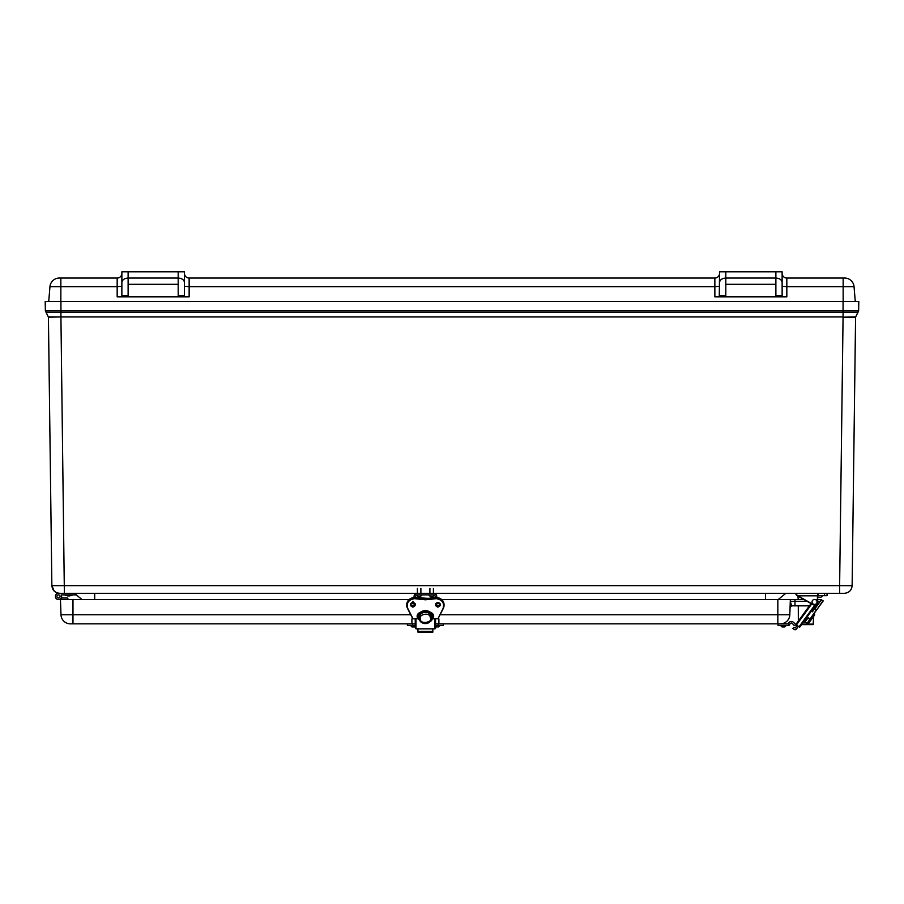 <?xml version="1.0" encoding="UTF-8"?>
<svg xmlns="http://www.w3.org/2000/svg" width="904" height="904" viewBox="0 0 904 904"><rect width="100%" height="100%" fill="white"/><g stroke="black" fill="none" stroke-linecap="round" stroke-linejoin="round"><path stroke-width="1.36" d="M45.968 301.518L858.8 301.518L858.63 310.942L855.579 317.168L857.885 312.411L843.07 312.411L843.07 316.942L60.93 316.942L60.93 312.411L843.07 312.411L843.07 310.942L60.93 310.942L60.93 312.411L46.115 312.411L48.42 317.168L51.867 585.634L54.127 591.035M852.947 317.168L855.579 317.168L852.133 585.634C851.624 590.312 849.037 592.877 844.347 593.318L433.411 593.318L765.485 593.318L765.485 599.578M851.082 585.668L847.443 585.679M855.579 317.168L843.07 317.168L839.624 585.634L852.133 585.634C851.624 590.312 849.037 592.877 844.347 593.318L839.624 593.318L839.624 585.634L51.867 585.634C52.375 590.312 54.963 592.877 59.653 593.318L56.986 592.854M94.705 599.578L94.705 593.318L417.388 593.318L59.653 593.318C54.963 592.877 52.375 590.312 51.867 585.634M420.891 588.425L420.891 593.318L429.908 593.318L429.908 588.425M778.152 599.578L785.813 593.318M74.377 593.318L82.038 599.578M56.534 592.674L54.263 591.159M48.409 316.942L60.93 316.942L48.42 317.168M857.885 312.411L858.63 310.942L857.885 312.411L858.63 310.942L843.07 310.942L843.07 301.518M45.2 301.518L45.369 310.942L46.115 312.411M48.726 301.518L49.957 286.658A9.39 9.39 0 0 1 59.314 278.048L60.85 278.048L60.85 286.658L49.957 286.658A9.39 9.39 0 0 1 59.314 278.048M843.149 301.518L843.149 286.658L786.83 286.658L786.83 296.828L714.861 296.828L714.861 286.658L189.139 286.658L189.139 296.828L117.17 296.828L117.17 286.658L60.85 286.658L60.85 301.518M855.274 301.518L854.043 286.658L843.149 286.658L843.149 278.048L786.83 278.048L786.83 286.658L782.129 286.274M786.83 296.828L782.412 296.828L782.129 295.687L775.881 295.687L775.881 296.828M121.87 286.274L117.17 286.658L117.17 278.048L60.85 278.048M128.119 296.828L128.119 295.687L121.87 295.687L121.588 296.828M189.139 296.828L184.45 296.625L184.45 271.799L178.19 271.799L178.19 296.828M719.55 286.274L714.861 286.658L714.861 278.048L189.139 278.048L189.139 286.658L184.45 286.274M725.81 296.828L725.81 271.799L719.55 271.799L719.268 296.828M844.686 278.048L843.149 278.048L844.686 278.048A9.39 9.39 0 0 1 854.043 286.658M743.031 278.048L758.659 278.048M725.81 271.799L782.129 271.799L782.129 282.466C781.734 279.811 779.655 278.33 775.881 278.048L775.881 295.687M782.129 273.358A4.689 4.689 0 0 0 786.83 278.048M782.129 282.466L782.129 295.687M117.17 278.048A4.689 4.689 0 0 0 121.87 273.358M121.87 295.687L121.87 271.799L178.19 271.799M128.119 295.687L128.119 271.799M145.341 278.048L160.968 278.048M184.45 273.358A4.689 4.689 0 0 0 189.139 278.048M714.861 278.048A4.689 4.689 5.6 0 0 719.55 273.358L719.55 273.358M775.881 271.799L775.881 278.048L725.81 278.048C722.036 278.33 719.946 279.811 719.55 282.466M121.87 282.466C122.266 279.811 124.345 278.33 128.119 278.048L178.19 278.048C181.964 278.33 184.054 279.811 184.45 282.466M804.063 599.578L790.345 599.578L789.813 614.776A9.39 9.39 0 0 1 780.434 623.828L438.135 623.828L438.135 625.399L435.57 625.399M415.23 625.399L412.676 625.399L412.676 623.828L70.365 623.828A9.39 9.39 0 0 1 60.986 614.776A9.39 9.39 0 0 0 70.365 623.828A9.39 9.39 0 0 1 60.986 614.776L60.455 599.578L58.5 599.578A3.13 3.13 0 0 1 55.37 596.448A3.13 3.13 0 0 1 58.5 593.318L61.63 593.318M409.083 599.578L58.5 599.578A3.13 3.13 0 0 1 55.37 596.448A3.13 3.13 0 0 1 58.5 593.318L64.376 593.318L60.93 317.168M790.345 599.578L441.717 599.578M790.073 607.352L791.644 605.838L790.073 607.352M821.646 599.578L816.945 599.578M809.408 605.838L794.978 605.838L794.978 601.307L790.288 601.307L791.644 605.838L794.978 605.838L791.644 605.838M816.741 605.838L815.216 605.838M794.978 605.838L796.39 605.838M817.679 601.329L819.973 601.375M788.57 625.399L778.05 625.399L778.05 623.828L788.57 623.828L788.57 625.399A1.254 1.254 0 0 0 789.791 624.415A1.559 1.559 0 0 1 792.571 623.647L793.655 625.014A1.446 1.446 0 0 0 795.113 625.263A0.723 0.723 0 0 0 795.339 624.065A0.723 0.723 0 0 1 795.113 625.263M788.311 623.828A3.13 3.13 0 0 1 793.475 622.325L795.339 624.065M784.582 626.958L786.435 625.399L784.582 626.958L786.435 625.399L784.582 626.958L786.435 625.399L784.582 626.958L782.028 626.958L784.084 626.958M780.175 625.399L782.525 626.958M435.864 626.958L437.14 626.958M412.676 625.399L407.41 625.399L407.41 623.828M443.389 623.828L443.389 625.399L438.135 625.399M412.676 623.828L415.23 623.828M435.57 623.828L438.135 623.828M413.67 626.958L412.879 626.958M789.791 624.415A1.559 1.559 0 0 1 792.571 623.647M798.39 626.325L796.367 629.116A1.559 1.559 0 0 1 794.187 629.466L792.921 628.54L793.836 627.274L795.249 627.997L797.125 625.41M814.866 605.036L799.046 626.811L795.859 624.494L811.069 603.556M799.046 626.811L799.656 627.252L816.063 604.663M807.894 618.042L809.86 619.466L807.894 618.042L805.08 621.907L803.34 622.189M811.509 617.014L807.046 623.331L808.797 623.059L814.685 614.957L808.797 623.059L807.046 623.331L805.08 621.907M810.515 618.392L809.724 619.059L808.312 617.861L810.074 619.003L823.115 601.058L821.216 599.68L812.425 611.771M818.753 603.07L820.651 600.448M823.115 601.058L820.651 604.448M817.589 608.652L814.323 613.149L816.787 609.771L814.323 613.149L814.685 614.957M824.482 595.668L827.07 595.668L827.07 593.578L824.482 593.578L824.482 595.668L817.679 595.668L817.679 593.578L817.679 601.928A3.13 3.13 0 0 1 813.012 604.652L796.571 595.341L797.938 595.826L796.571 595.341L795.78 593.973L797.814 596.041L796.571 595.341L795.78 593.578L797.814 596.041L796.571 595.341L796.029 593.318L796.695 595.035M824.358 593.318L817.431 593.318L817.679 595.668M796.029 593.77L796.571 595.341M812.12 601.352A2.509 2.509 0 0 1 816.267 600.109A2.509 2.509 0 0 1 815.272 604.324A2.509 2.509 0 0 1 812.12 601.352M820.47 597.239L818.9 597.239L820.968 597.239L822.809 595.668M819.679 597.239L817.679 597.092M415.23 627.173L415.987 628.845L434.824 628.845L435.57 628.529L435.57 618.912M415.23 626.935L415.23 618.912M415.637 597.533L415.637 596.448A1.559 1.559 0 0 1 417.196 594.889L433.604 594.889A1.559 1.559 0 0 1 435.163 596.448L435.163 597.533M436.745 597.533L436.745 596.459A3.141 3.141 0 0 0 433.604 593.318L417.196 593.318A3.141 3.141 0 0 0 414.055 596.459L414.055 597.533M436.745 602.889L436.745 604.279L435.626 604.279M414.055 602.889L414.055 604.279L415.185 604.279M407.727 608.415L413.049 618.765L407.727 608.415C406.235 602.979 408.518 599.725 414.597 598.651L422.021 599.521L422.021 598.527M406.789 605.025A7.82 7.085 0 0 1 406.766 604.629A7.82 7.085 0 0 1 414.597 597.544A29.685 26.905 0 0 1 422.1 598.414A9.39 8.509 180 0 0 428.711 598.414L428.778 598.527M422.021 599.521L428.711 599.194A29.685 26.905 0 0 1 436.214 598.324L436.214 597.521A29.685 26.905 0 0 0 428.711 598.414L428.711 599.194A9.39 8.509 0 0 1 422.1 599.194A29.685 26.905 0 0 0 414.597 598.324L414.597 597.544C409.851 597.939 407.241 600.312 406.766 604.629L406.766 605.409A7.82 7.085 0 0 1 414.597 598.324L414.597 598.651M428.778 599.521L436.214 598.651C442.282 599.725 444.565 602.979 443.073 608.415L437.977 618.777L443.299 608.403A7.82 7.085 0 0 0 444.033 605.409L444.033 604.629A7.82 7.085 0 0 1 444.022 605.025M419.151 617.748L417.58 617.511A7.82 7.085 0 0 1 425.4 610.663A7.82 7.085 0 0 1 433.219 617.511L431.66 617.748M417.637 616.89L417.58 617.522C422.801 608.697 428.01 608.697 433.219 617.522L433.163 616.89M417.964 628.845L417.964 632.054M432.835 628.845L432.835 632.054M415.23 603.804L415.23 603.928C413.67 606.629 412.1 606.629 410.54 603.928M417.919 616.946L418.123 614.697M432.372 618.912L430.293 621.523M420.507 621.523L418.439 618.912M435.57 603.804L435.57 603.928C437.14 606.629 438.7 606.629 440.271 603.928M431.66 616.946A6.26 5.673 180 0 0 431.479 615.545L431.479 615.545A6.26 5.673 180 0 0 425.4 611.217A6.26 5.673 180 0 0 419.32 615.556L419.32 615.556A6.26 5.673 180 0 0 419.14 616.946M419.32 615.556L419.32 616.584A6.26 5.673 180 0 0 419.151 618.121A6.26 5.673 180 0 0 419.32 619.263L419.32 619.263A6.26 5.673 0 0 0 425.4 623.591A6.26 5.673 0 0 0 431.479 619.263L431.479 619.263A6.26 5.673 180 0 0 431.66 618.121A6.26 5.673 180 0 0 431.479 616.584L431.479 615.556M419.32 616.584L419.32 616.584A6.26 5.673 0 0 1 425.4 612.245A6.26 5.673 0 0 1 431.479 616.584L431.479 616.584M413.275 602.629L413.275 603.646L412.021 603.646L412.021 602.753M438.779 602.753L438.779 603.646L437.536 603.646L437.536 602.629M418.36 596.448L419.931 596.448M430.383 596.448L428.53 594.889L433.604 594.889M430.88 596.448L432.44 596.448M815.69 607.273L814.888 608.392L815.69 607.273M795.78 593.973L796.029 593.318M798.345 621.071L798.288 605.838M798.255 599.578L797.904 596.086M806.278 610.155L801.26 617.059L806.278 610.155M801.577 624.619L813.137 624.619L813.668 616.359M60.059 596.448A1.559 1.559 0 0 1 57.72 597.804A1.559 1.559 0 0 1 57.72 595.092A1.559 1.559 0 0 1 60.059 596.448A1.559 1.559 0 0 0 57.72 595.092A1.559 1.559 0 0 0 57.72 597.804A1.559 1.559 0 0 0 60.059 596.448M61.212 598.019L67.099 598.019A0.78 0.78 0 0 1 67.89 598.798L67.89 599.578M61.63 598.019L61.63 599.578M58.5 599.578L60.455 599.578L58.5 599.578A3.13 3.13 0 0 1 55.37 596.448A3.13 3.13 0 0 1 58.5 593.318A3.13 3.13 0 0 0 55.415 596.99A3.13 3.13 0 0 0 59.574 599.397A3.13 3.13 0 0 0 61.212 594.889L75.71 594.889L75.71 593.442M64.952 594.889L72.388 594.889M68.67 595.939L72.388 595.092L69.484 595.939M843.07 317.168L855.591 316.942M60.93 301.518L60.93 310.942L45.369 310.942M725.81 284.308L775.881 284.308M128.119 284.308L178.19 284.308M184.45 295.687L178.19 295.687M725.81 295.687L719.55 295.687M777.835 623.828L777.835 614.776L789.813 614.776A9.39 9.39 0 0 1 780.434 623.828M60.986 614.776L72.975 614.776L72.975 623.828M777.835 599.578L777.835 614.776L440.033 614.776M410.766 614.776L72.975 614.776L72.975 599.578M795.034 599.578L794.978 601.307L807.114 601.307M816.888 605.624L816.888 604.008M796.469 624.935L811.736 603.928M811.589 617.07L814.402 613.206M810.074 619.003L816.515 609.703L815.024 608.618L821.566 599.623M816.787 609.771L823.058 600.708M818.041 593.318L818.165 595.668M813.137 604.437L813.012 604.652A3.13 3.13 0 0 0 817.679 601.928L817.431 601.928C816.922 604.335 815.487 605.171 813.137 604.437L797.938 595.826L817.431 595.826L817.431 601.928M412.879 601.465L415.23 604.832M435.615 604.313A2.35 2.124 180 0 0 440.225 604.313M410.574 604.313A2.35 2.124 180 0 0 415.196 604.313M417.829 616.969L419.23 616.969M436.214 597.544A7.82 7.085 0 0 1 444.033 604.629C443.559 600.312 440.96 597.939 436.214 597.521L428.711 598.391L414.597 597.521M431.57 616.969L432.971 616.969M437.92 606.833A2.35 2.124 0 0 1 437.92 602.584A2.35 2.124 0 0 1 437.92 606.833M412.879 606.833A2.35 2.124 0 0 1 412.879 602.584A2.35 2.124 0 0 1 412.879 606.833M419.207 618.765L412.845 618.788L407.501 608.403A7.82 7.085 0 0 1 406.766 605.409L407.512 608.426M436.214 598.651L436.214 598.324A7.82 7.085 0 0 1 444.033 605.409L443.299 608.426L437.977 618.777L431.592 618.765M437.92 602.459C434.835 604.03 434.835 605.601 437.92 607.16C441.005 605.601 441.005 604.03 437.92 602.459M412.879 602.459C409.806 604.03 409.806 605.601 412.879 607.16C415.964 605.601 415.964 604.03 412.879 602.459M433.468 617.613C435.92 609.16 414.879 609.16 417.332 617.613M417.829 618.087L419.151 618.087C420.145 628.009 434.88 621.285 431.66 618.121L432.971 618.087M432.835 631.297L417.964 631.297M434.824 628.845L434.824 618.912M415.987 618.912L415.987 628.845M430.27 617.375C433.943 622.472 419.083 625.105 420.394 618.449C418.541 614.437 429.897 611.872 430.27 617.375M801.927 624.122L813.634 624.122M785.056 623.828L785.056 622.619M438.417 626.958L440.271 625.399L437.92 626.958M411.862 626.89L410.54 625.399L412.393 626.958L414.947 626.958M411.919 623.828L411.919 618.935M438.892 623.828L438.892 618.935M812.447 611.782L812.165 610.03M797.78 595.668L799.633 597.239L797.78 595.668M431.57 616.946L433.219 616.743M417.58 616.743L419.241 616.946M435.57 604.708C437.14 601.996 438.7 601.996 440.271 604.708M410.54 604.708C412.1 601.996 413.67 601.996 415.23 604.708M417.964 632.201L432.835 632.201M421.739 598.312L429.061 598.312M413.275 602.832L413.964 602.832M436.847 602.832L437.536 602.832M417.388 593.318L417.388 588.425M416.009 594.889L417.863 596.448M422.27 594.889L420.416 596.448M433.411 593.318L433.411 588.425M434.79 594.889L432.937 596.448M813.69 610.03L813.69 607.929M64.952 595.092L67.856 595.939L64.952 595.092"/></g></svg>
